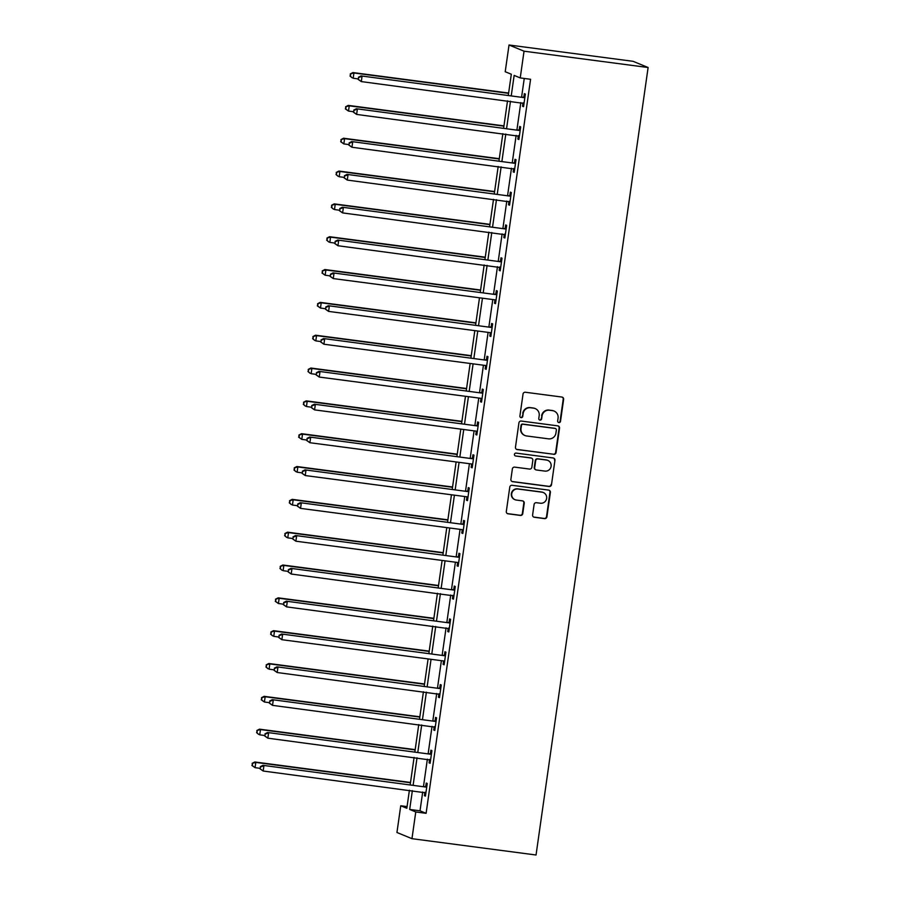 <?xml version="1.0" encoding="UTF-8"?>
<svg xmlns="http://www.w3.org/2000/svg" width="900" height="900" viewBox="0 0 900 900"><rect width="100%" height="100%" fill="white"/><g stroke="black" fill="none" stroke-linecap="round" stroke-linejoin="round"><path stroke-width="1.35" d="M558.877 422.584A1.463 1.429 112.4 0 0 560.509 421.324L563.625 399.375A2.093 2.047 112.4 0 0 561.892 397.046L525.352 392.243A2.093 2.047 112.4 0 0 523.035 394.043L519.908 415.991A1.463 1.429 112.4 0 0 521.123 417.623A1.463 1.429 112.4 0 0 522.754 416.363L523.159 413.516A6.683 6.548 112.4 0 1 530.595 407.767L533.632 408.161A6.683 6.548 112.4 0 1 539.19 415.631L538.785 418.466A1.463 1.429 112.4 0 0 540 420.109A1.463 1.429 112.4 0 0 541.631 418.849L542.036 416.002A6.683 6.548 112.4 0 1 549.472 410.254L552.51 410.647A6.683 6.548 112.4 0 1 558.067 418.118L557.663 420.952A1.463 1.429 112.4 0 0 558.877 422.584M558.326 422.392A1.463 1.429 112.4 0 0 560.092 421.155L563.22 399.218A2.093 2.047 112.4 0 0 562.185 397.114M520.571 417.431A1.463 1.429 112.4 0 0 522.349 416.194L523.159 413.516M539.449 419.906A1.463 1.429 112.4 0 0 541.226 418.68L542.036 416.002M532.609 514.935A2.093 2.047 112.4 0 0 534.341 517.264L544.59 518.614A2.093 2.047 112.4 0 0 546.919 516.814L550.384 492.435A2.093 2.047 112.4 0 0 548.651 490.106L512.111 485.303A2.093 2.047 112.4 0 0 509.782 487.103L506.317 511.47A2.093 2.047 112.4 0 0 508.05 513.81L520.436 515.43A2.093 2.047 112.4 0 0 522.754 513.641L524.239 503.201A2.093 2.047 112.4 0 0 522.506 500.873L516.364 500.062A5.591 5.468 112.4 0 1 511.864 493.132A5.591 5.468 112.4 0 1 517.939 489.015L541.991 492.176A5.591 5.468 112.4 0 1 546.491 499.118A5.591 5.468 112.4 0 1 540.416 503.224L536.411 502.706A2.093 2.047 112.4 0 0 534.094 504.495L532.609 514.935M422.696 792L420.019 810.81L426.105 813.319L415.766 811.957L411.964 838.676L536.04 855L648.113 67.511L633.105 61.324L509.029 45L505.215 71.73L511.312 74.239L508.309 95.276M426.105 813.319L530.572 79.279L520.234 77.918L524.036 51.188L648.113 67.511M553.736 454.365A2.093 2.047 112.4 0 0 556.054 452.576L559.53 428.197A2.093 2.047 112.4 0 0 557.786 425.858L521.257 421.054A2.093 2.047 112.4 0 0 518.929 422.854L515.464 447.233A2.093 2.047 112.4 0 0 517.196 449.561L553.331 454.207A2.093 2.047 112.4 0 0 555.649 452.407L559.125 428.029A2.093 2.047 112.4 0 0 558.09 425.925M554.951 460.316L551.486 484.695A2.093 2.047 112.4 0 1 549.158 486.495L512.629 481.68A2.093 2.047 112.4 0 1 510.885 479.351L512.37 468.923A2.093 2.047 112.4 0 1 514.699 467.123L529.515 469.069A2.093 2.047 112.4 0 0 531.844 467.269L532.822 460.35A2.093 2.047 112.4 0 0 531.09 458.021L515.666 455.996A1.463 1.429 112.4 0 1 514.485 454.174A1.463 1.429 112.4 0 1 516.071 453.094L553.219 457.988A2.093 2.047 112.4 0 1 554.951 460.316L551.486 484.695M524.25 78.446L521.606 97.031M520.819 102.566L516.926 129.859M516.139 135.405L512.257 162.686M511.47 168.232L507.589 195.514M506.801 201.06L502.909 228.352M502.121 233.888L498.24 261.18M497.452 266.715L493.571 294.007M492.784 299.554L488.891 326.835M488.104 332.381L484.223 359.662M483.435 365.209L479.554 392.501M478.766 398.036L474.885 425.329M474.086 430.864L470.205 458.156M469.418 463.702L465.536 490.984M464.749 496.53L460.868 523.811M460.069 529.358L456.188 556.65M455.4 562.185L451.519 589.477M450.731 595.012L446.85 622.305M446.062 627.851L442.17 655.133M441.382 660.679L437.501 687.96M436.714 693.506L432.832 720.799M432.045 726.334L428.152 753.626M427.365 759.161L423.484 786.454M524.048 103.275L523.755 103.117A2.126 2.081 112.4 0 0 523.012 102.859L522.54 106.267L523.564 106.684L525.352 94.061L524.34 93.634L523.856 97.043M519.368 136.102L519.086 135.945A2.126 2.081 112.4 0 0 518.332 135.686L517.871 139.095L518.884 139.511L520.684 126.889L519.671 126.472L519.188 129.87M514.699 168.941L514.418 168.773A2.126 2.081 112.4 0 0 513.664 168.514L513.202 171.922L514.215 172.339L516.015 159.716L514.991 159.3L514.507 162.709M510.03 201.769L509.738 201.6A2.126 2.081 112.4 0 0 508.995 201.352L508.522 204.75L509.546 205.178L511.335 192.544L510.322 192.127L509.839 195.536M505.35 234.596L505.069 234.428A2.126 2.081 112.4 0 0 504.315 234.18L503.854 237.589L504.866 238.005L506.666 225.371L505.654 224.955L505.17 228.364M500.681 267.424L500.4 267.266A2.126 2.081 112.4 0 0 499.646 267.007L499.185 270.416L500.197 270.832L501.998 258.21L500.985 257.782L500.49 261.191M496.012 300.251L495.72 300.094A2.126 2.081 112.4 0 0 494.978 299.835L494.505 303.244L495.529 303.66L497.317 291.037L496.305 290.621L495.821 294.019M491.31 333.236L490.331 332.674L489.836 336.071L490.849 336.488L492.649 323.865L491.636 323.449L491.152 326.858M486.641 366.064L485.662 365.501L485.168 368.899L486.18 369.326L487.98 356.692L486.968 356.276L486.473 359.685M481.973 398.891L480.983 398.329L480.488 401.738L481.511 402.154L483.3 389.52L482.287 389.104L481.804 392.512M477.304 431.73L476.314 431.156L475.819 434.565L476.831 434.981L478.631 422.359L477.619 421.931L477.135 425.34M472.624 464.558L471.645 463.995L471.15 467.392L472.162 467.809L473.963 455.186L472.95 454.77L472.455 458.168M467.955 497.385L466.965 496.822L466.481 500.22L467.494 500.636L469.282 488.014L468.27 487.598L467.786 491.006M463.298 530.066L463.016 529.898A2.126 2.081 112.4 0 0 462.262 529.65L461.801 533.048L462.814 533.475L464.614 520.841L463.601 520.425L463.118 523.834M458.629 562.894L458.348 562.725A2.126 2.081 112.4 0 0 457.594 562.477L457.132 565.886L458.145 566.303L459.945 553.669L458.933 553.252L458.449 556.661M453.96 595.721L453.668 595.564A2.126 2.081 112.4 0 0 452.925 595.305L452.464 598.714L453.476 599.13L455.265 586.508L454.252 586.08L453.769 589.489M449.291 628.549L448.999 628.391A2.126 2.081 112.4 0 0 448.245 628.133L447.784 631.541L448.796 631.957L450.596 619.335L449.584 618.919L449.1 622.316M444.589 661.534L443.61 660.971L443.115 664.369L444.127 664.785L445.928 652.163L444.915 651.746L444.431 655.155M439.942 694.215L439.65 694.046A2.126 2.081 112.4 0 0 438.907 693.799L438.446 697.196L439.459 697.624L441.259 684.99L440.235 684.574L439.751 687.982M435.274 727.043L434.981 726.874A2.126 2.081 112.4 0 0 434.228 726.626L433.766 730.035L434.779 730.451L436.579 717.817L435.566 717.401L435.082 720.81M430.594 759.87L430.312 759.712A2.126 2.081 112.4 0 0 429.559 759.454L429.098 762.863L430.11 763.279L431.91 750.656L430.897 750.229L430.414 753.637M425.925 792.697L425.644 792.54A2.126 2.081 112.4 0 0 424.89 792.281L424.429 795.69L425.441 796.106L427.241 783.484L426.218 783.067L425.734 786.465M411.964 838.676L396.945 832.489L400.748 805.77L406.834 808.279L409.399 790.245M407.081 806.602L400.748 805.77M412.358 790.639L409.68 809.449L415.766 811.957M520.234 77.918L514.148 75.409L511.267 95.67M510.48 101.216L506.588 128.498M505.8 134.044L501.919 161.325M501.131 166.871L497.25 194.164M496.463 199.699L492.57 226.991M491.782 232.526L487.901 259.819M487.114 265.354L483.233 292.646M482.445 298.192L478.553 325.474M477.765 331.02L473.884 358.312M473.096 363.848L469.215 391.14M468.428 396.675L464.535 423.968M463.748 429.502L459.866 456.795M459.079 462.341L455.197 489.623M454.41 495.169L450.517 522.461M449.73 527.996L445.849 555.289M445.061 560.824L441.18 588.116M440.392 593.651L436.511 620.944M435.713 626.49L431.831 653.771M431.044 659.317L427.162 686.61M426.375 692.145L422.494 719.438M421.695 724.972L417.814 752.265M417.026 757.8L413.145 785.092M524.036 51.188L509.029 45M410.197 784.71L414.079 757.418M414.866 751.871L418.748 724.59M419.535 719.044L423.416 691.762M424.204 686.216L428.096 658.924M428.884 653.389L432.765 626.096M433.553 620.561L437.434 593.269M438.221 587.722L442.114 560.441M442.901 554.895L446.782 527.614M447.57 522.067L451.451 494.775M452.239 489.24L456.131 461.947M456.919 456.412L460.8 429.12M461.588 423.574L465.469 396.293M466.256 390.746L470.149 363.465M470.936 357.919L474.817 330.626M475.605 325.091L479.486 297.799M480.274 292.264L484.166 264.971M484.954 259.425L488.835 232.144M489.623 226.597L493.504 199.316M494.291 193.77L498.184 166.477M498.971 160.942L502.853 133.65M503.64 128.115L507.521 100.823M420.019 810.81L409.68 809.449M522.54 106.267L523.597 106.403M517.871 139.095L518.929 139.23M513.202 171.922L514.249 172.069M508.522 204.75L509.58 204.896M503.854 237.589L504.911 237.724M499.185 270.416L500.231 270.551M494.505 303.244L495.562 303.379M489.836 336.071L490.894 336.218M485.168 368.899L486.225 369.045M480.488 401.738L481.545 401.873M475.819 434.565L476.876 434.7M471.15 467.392L472.207 467.527M466.481 500.22L467.527 500.355M461.801 533.048L462.859 533.194M457.132 565.886L458.19 566.021M452.464 598.714L453.51 598.849M447.784 631.541L448.841 631.676M443.115 664.369L444.173 664.504M438.446 697.196L439.493 697.342M433.766 730.035L434.824 730.17M429.098 762.863L430.155 762.998M424.429 795.69L425.475 795.825M554.119 411.075L553.714 410.906A6.683 6.548 112.4 0 0 552.105 410.479L552.51 410.647M541.62 415.834A6.683 6.548 112.4 0 1 549.056 410.085L552.105 410.479M535.241 408.6L534.836 408.431A6.683 6.548 112.4 0 0 533.227 408.004L533.632 408.161M522.743 413.359A6.683 6.548 112.4 0 1 530.179 407.599L533.227 408.004M516.499 449.336A2.093 2.047 112.4 0 0 516.791 449.392L553.331 454.207M556.358 430.099A1.463 1.429 112.4 0 0 555.142 428.456L523.08 424.249A1.463 1.429 112.4 0 0 521.449 425.498L521.021 428.501A6.683 6.548 112.4 0 0 526.579 435.96L548.494 438.84A6.683 6.548 112.4 0 0 555.93 433.091L556.358 430.099M555.502 428.558L555.086 428.389A1.463 1.429 112.4 0 0 554.738 428.299L555.142 428.456M524.97 435.532L524.565 435.364A6.683 6.548 112.4 0 1 520.616 428.332L521.044 425.34A1.463 1.429 112.4 0 1 522.664 424.08L554.738 428.299M511.92 481.455A2.093 2.047 112.4 0 0 512.224 481.522L548.752 486.326A2.093 2.047 112.4 0 0 551.081 484.526M531.585 458.156L531.18 457.988A2.093 2.047 112.4 0 0 530.685 457.853L515.666 455.996M544.894 471.094A5.591 5.468 112.4 0 0 547.808 460.395A5.591 5.468 112.4 0 0 546.469 460.046L537.986 458.933A2.093 2.047 112.4 0 0 535.669 460.721L534.679 467.651A2.093 2.047 112.4 0 0 536.411 469.98L544.894 471.094M547.808 460.395L547.403 460.238A5.591 5.468 112.4 0 0 546.064 459.877L546.469 460.046M535.916 469.845L535.511 469.676A2.093 2.047 112.4 0 1 534.274 467.483L535.264 460.564A2.093 2.047 112.4 0 1 537.581 458.764L546.064 459.877M554.546 460.147A2.093 2.047 112.4 0 0 553.511 458.044M543.341 492.536L542.936 492.368A5.591 5.468 112.4 0 0 541.586 492.007L541.991 492.176M515.025 499.702L514.62 499.534A5.591 5.468 112.4 0 1 517.534 488.846L541.586 492.007M507.353 513.574A2.093 2.047 112.4 0 0 507.645 513.641L520.031 515.273A2.093 2.047 112.4 0 0 522.349 513.472L523.834 503.032A2.093 2.047 112.4 0 0 522.799 500.929M533.644 517.039A2.093 2.047 112.4 0 0 533.936 517.095L544.185 518.445A2.093 2.047 112.4 0 0 546.514 516.645L549.979 492.266A2.093 2.047 112.4 0 0 548.944 490.162M508.635 93.049L352.912 72.562L353.925 72.979L353.183 78.244L358.189 78.907M508.59 93.33L353.925 72.979L350.303 73.913L350.415 76.185L350.707 74.081M350.415 76.185L352.17 77.828L350.01 76.016M350.303 73.913L352.912 72.562M523.755 97.594L361.024 75.915L523.755 97.594A2.126 2.081 112.4 0 0 524.554 97.549L524.869 97.459M358.83 77.434L362.048 76.331L361.294 81.585L358.121 79.369L358.83 77.434L358.121 79.369M524.025 103.433L361.294 81.585L358.526 79.538M522.743 97.177A2.126 2.081 112.4 0 0 523.53 97.133L524.97 96.75M361.024 75.915L358.425 77.265M503.955 125.876L348.244 105.39L349.256 105.817L348.502 111.071L353.52 111.735M503.921 126.157L349.256 105.817L345.634 106.751L345.735 109.013L346.039 106.909M345.735 109.013L348.502 111.071L345.33 108.855M345.634 106.751L348.244 105.39M499.286 158.704L343.564 138.229L344.588 138.645L343.834 143.91L348.84 144.562M499.241 158.985L344.588 138.645L340.965 139.579L341.066 141.851L341.37 139.748M341.066 141.851L343.834 143.91L340.661 141.683M340.965 139.579L343.564 138.229M519.086 130.433L356.355 108.742L519.086 130.433A2.126 2.081 112.4 0 0 519.874 130.376L520.2 130.297M354.15 110.261L357.368 109.159L356.625 114.424L353.452 112.196L354.15 110.261L353.452 112.196M519.345 136.26L356.625 114.424L353.858 112.365M518.074 130.005A2.126 2.081 112.4 0 0 518.861 129.96L520.301 129.578M356.355 108.742L353.745 110.093M514.406 163.26L351.686 141.57L514.406 163.26A2.126 2.081 112.4 0 0 515.205 163.204L515.531 163.125M349.481 143.089L352.699 141.986L351.945 147.251L348.772 145.024L349.481 143.089L348.772 145.024M514.676 169.088L351.945 147.251L349.178 145.192M513.394 162.844A2.126 2.081 112.4 0 0 514.192 162.787L515.632 162.416M351.686 141.57L349.076 142.92M494.618 191.531L338.895 171.056L339.907 171.472L339.165 176.737L344.171 177.39M494.572 191.812L339.907 171.472L336.285 172.406L336.397 174.679L336.69 172.575M336.397 174.679L338.152 176.321L335.993 174.51M336.285 172.406L338.895 171.056M489.938 224.37L334.226 203.884L335.239 204.3L334.485 209.565L339.502 210.218M489.904 224.64L335.239 204.3L331.616 205.234L331.718 207.506L332.021 205.403M331.718 207.506L333.473 209.149L331.312 207.338M331.616 205.234L334.226 203.884M485.269 257.197L329.546 236.711L330.57 237.127L329.816 242.393L334.822 243.056M485.224 257.479L330.57 237.127L326.947 238.061L327.049 240.334L327.353 238.23M327.049 240.334L328.804 241.976L326.644 240.165M326.947 238.061L329.546 236.711M509.738 196.088L347.017 174.398L509.738 196.088A2.126 2.081 112.4 0 0 510.536 196.031L510.851 195.953M344.812 175.916L348.03 174.814L347.276 180.079L344.104 177.851L344.812 175.916L344.104 177.851M510.007 201.915L347.276 180.079L344.509 178.02M508.725 195.671A2.126 2.081 112.4 0 0 509.524 195.615L510.952 195.244M347.017 174.398L344.407 175.748M505.069 228.915L342.338 207.225L505.069 228.915A2.126 2.081 112.4 0 0 505.856 228.87L506.183 228.78M340.132 208.744L343.35 207.653L342.608 212.906L339.435 210.69L340.132 208.744L339.435 210.69M505.327 234.743L342.608 212.906L339.84 210.847M504.056 228.499A2.126 2.081 112.4 0 0 504.844 228.442L506.284 228.071M342.338 207.225L339.728 208.575M500.4 261.743L337.669 240.064L500.4 261.743A2.126 2.081 112.4 0 0 501.188 261.697L501.514 261.608M335.464 241.583L338.681 240.48L337.939 245.734L334.755 243.518L335.464 241.583L334.755 243.518M500.659 267.581L337.939 245.734L335.16 243.686M499.376 261.326A2.126 2.081 112.4 0 0 500.175 261.281L501.615 260.899M337.669 240.064L335.059 241.414M480.6 290.025L324.877 269.539L325.89 269.966L325.147 275.22L330.154 275.884M480.555 290.306L325.89 269.966L322.267 270.889L322.38 273.161L322.673 271.058M322.38 273.161L325.147 275.22L321.975 273.004M322.267 270.889L324.877 269.539M495.72 294.581L333 272.891L495.72 294.581A2.126 2.081 112.4 0 0 496.519 294.525L496.834 294.446M330.795 274.41L334.012 273.308L333.259 278.572L330.086 276.345L330.795 274.41L330.086 276.345M494.978 299.835L333.259 278.572L330.491 276.514M494.707 294.154A2.126 2.081 112.4 0 0 495.506 294.109L496.935 293.726M495.99 300.409L495 299.846M333 272.891L330.39 274.241M475.92 322.853L320.209 302.377L321.221 302.794L320.468 308.059L325.485 308.711M475.886 323.134L321.221 302.794L317.599 303.728L317.7 306L318.004 303.896M317.7 306L320.468 308.059L317.295 305.831M317.599 303.728L320.209 302.377M491.051 327.409L328.32 305.719L491.051 327.409A2.126 2.081 112.4 0 0 491.839 327.353L492.165 327.274M326.115 307.238L329.332 306.135L328.59 311.4L325.418 309.173L326.115 307.238L325.418 309.173M491.332 333.09L491.051 332.921A2.126 2.081 112.4 0 0 490.298 332.662L328.59 311.4L325.822 309.341M490.039 326.993A2.126 2.081 112.4 0 0 490.826 326.936L492.266 326.565M328.32 305.719L325.71 307.069M471.251 355.68L315.529 335.205L316.553 335.621L315.799 340.886L320.805 341.539M471.206 355.961L316.553 335.621L312.93 336.555L313.031 338.827L313.335 336.724M313.031 338.827L314.786 340.47L312.626 338.659M312.93 336.555L315.529 335.205M486.382 360.236L323.651 338.546L486.382 360.236A2.126 2.081 112.4 0 0 487.17 360.18L487.496 360.101M321.446 340.065L324.664 338.963L323.921 344.228L320.738 342L321.446 340.065L320.738 342M486.664 365.918L486.382 365.749A2.126 2.081 112.4 0 0 485.629 365.501L323.921 344.228L321.142 342.169M485.359 359.82A2.126 2.081 112.4 0 0 486.157 359.764L487.598 359.392M323.651 338.546L321.041 339.896M466.582 388.519L310.86 368.032L311.873 368.449L311.13 373.714L316.136 374.366M466.537 388.789L311.873 368.449L308.25 369.382L308.363 371.655L308.655 369.551M308.363 371.655L310.118 373.298L307.957 371.486M308.25 369.382L310.86 368.032M481.702 393.064L318.983 371.374L481.702 393.064A2.126 2.081 112.4 0 0 482.501 393.019L482.816 392.929M316.777 372.892L319.995 371.801L319.241 377.055L316.069 374.827L316.777 372.892L316.069 374.827M481.995 398.745L481.702 398.576A2.126 2.081 112.4 0 0 480.96 398.329L319.241 377.055L316.474 374.996M480.69 392.647A2.126 2.081 112.4 0 0 481.489 392.591L482.918 392.22M318.983 371.374L316.373 372.724M461.902 421.346L306.191 400.86L307.204 401.276L306.45 406.541L311.468 407.205M461.869 421.627L307.204 401.276L303.581 402.21L303.683 404.483L303.986 402.379M303.683 404.483L305.438 406.125L303.277 404.314M303.581 402.21L306.191 400.86M477.034 425.891L314.303 404.213L477.034 425.891A2.126 2.081 112.4 0 0 477.821 425.846L478.147 425.756M312.098 405.72L315.315 404.629L314.572 409.882L311.4 407.666L312.098 405.72L311.4 407.666M477.315 431.572L477.034 431.415A2.126 2.081 112.4 0 0 476.28 431.156L314.572 409.882L311.805 407.835M476.021 425.475A2.126 2.081 112.4 0 0 476.809 425.43L478.249 425.048M314.303 404.213L311.692 405.562M457.234 454.174L301.522 433.688L302.535 434.115L301.781 439.369L306.787 440.032M457.189 454.455L302.535 434.115L298.912 435.037L299.014 437.31L299.317 435.206M299.014 437.31L301.781 439.369L298.609 437.152M298.912 435.037L301.522 433.688M472.365 458.73L309.634 437.04L472.365 458.73A2.126 2.081 112.4 0 0 473.152 458.674L473.479 458.595M307.429 438.559L310.646 437.456L309.904 442.721L306.72 440.494L307.429 438.559L306.72 440.494M472.646 464.4L472.365 464.243A2.126 2.081 112.4 0 0 471.611 463.984L309.904 442.721L307.136 440.662M471.341 458.303A2.126 2.081 112.4 0 0 472.14 458.257L473.58 457.875M309.634 437.04L307.024 438.39M452.565 487.001L296.843 466.526L297.855 466.942L297.113 472.196L302.119 472.86M452.52 487.282L297.855 466.942L294.233 467.876L294.345 470.149L294.637 468.045M294.345 470.149L296.1 471.78L293.94 469.98M294.233 467.876L296.843 466.526M467.685 491.558L304.965 469.868L467.685 491.558A2.126 2.081 112.4 0 0 468.484 491.501L468.799 491.423M302.76 471.386L305.978 470.284L305.224 475.549L302.051 473.321L302.76 471.386L302.051 473.321M467.978 497.239L467.685 497.07A2.126 2.081 112.4 0 0 466.942 496.811L305.224 475.549L302.456 473.49M466.673 491.141A2.126 2.081 112.4 0 0 467.471 491.085L468.9 490.714M304.965 469.868L302.355 471.218M447.885 519.829L292.174 499.354L293.186 499.77L292.444 505.035L297.45 505.688M447.851 520.11L293.186 499.77L289.564 500.704L289.665 502.976L289.969 500.873M289.665 502.976L291.42 504.619L289.26 502.808M289.564 500.704L292.174 499.354M463.016 524.385L300.285 502.695L463.016 524.385A2.126 2.081 112.4 0 0 463.804 524.329L464.13 524.25M298.091 504.214L301.298 503.111L300.555 508.376L297.382 506.149L298.091 504.214L297.382 506.149M462.262 529.65L300.555 508.376L297.787 506.317M462.004 523.969A2.126 2.081 112.4 0 0 462.791 523.913L464.231 523.541M463.286 530.212L462.296 529.65M300.285 502.695L297.675 504.045M443.216 552.668L287.505 532.181L288.517 532.597L287.764 537.863L292.77 538.515M443.183 552.938L288.517 532.597L284.895 533.531L284.996 535.804L285.3 533.7M284.996 535.804L286.751 537.446L284.591 535.635M284.895 533.531L287.505 532.181M458.348 557.212L295.616 535.523L458.348 557.212A2.126 2.081 112.4 0 0 459.135 557.168L459.461 557.077M293.411 537.041L296.629 535.95L295.886 541.204L292.702 538.976L293.411 537.041L292.702 538.976M457.594 562.477L295.886 541.204L293.119 539.145M457.324 556.796A2.126 2.081 112.4 0 0 458.123 556.74L459.562 556.369M458.606 563.04L457.627 562.477M295.616 535.523L293.006 536.873M438.548 585.495L282.825 565.009L283.838 565.425L283.095 570.69L288.101 571.354M438.502 585.776L283.838 565.425L280.215 566.359L280.327 568.631L280.62 566.528M280.327 568.631L282.082 570.274L279.923 568.462M280.215 566.359L282.825 565.009M453.668 590.04L290.947 568.361L453.668 590.04A2.126 2.081 112.4 0 0 454.466 589.995L454.781 589.905M288.743 569.869L291.96 568.778L291.206 574.031L288.034 571.815L288.743 569.869L288.034 571.815M453.938 595.879L291.206 574.031L288.439 571.984M452.655 589.624A2.126 2.081 112.4 0 0 453.454 589.579L454.882 589.196M290.947 568.361L288.338 569.711M433.868 618.322L278.156 597.836L279.169 598.264L278.426 603.518L283.433 604.181M433.834 618.604L279.169 598.264L275.546 599.186L275.648 601.459L275.951 599.355M275.648 601.459L278.426 603.518L275.243 601.301M275.546 599.186L278.156 597.836M448.999 622.879L286.267 601.189L448.999 622.879A2.126 2.081 112.4 0 0 449.798 622.822L450.113 622.744M284.074 602.707L287.291 601.605L286.537 606.87L283.365 604.643L284.074 602.707L283.365 604.643M449.269 628.706L286.537 606.87L283.77 604.811M447.986 622.451A2.126 2.081 112.4 0 0 448.774 622.406L450.214 622.024M286.267 601.189L283.657 602.539M429.199 651.15L273.488 630.675L274.5 631.091L273.746 636.345L278.752 637.009M429.165 651.431L274.5 631.091L270.877 632.025L270.979 634.298L271.282 632.194M270.979 634.298L272.734 635.929L270.574 634.129M270.877 632.025L273.488 630.675M444.33 655.706L281.599 634.016L444.33 655.706A2.126 2.081 112.4 0 0 445.118 655.65L445.444 655.571M279.394 635.535L282.611 634.433L281.869 639.697L278.696 637.47L279.394 635.535L278.696 637.47M444.611 661.387L444.33 661.219A2.126 2.081 112.4 0 0 443.576 660.96L281.869 639.697L279.101 637.639M443.306 655.29A2.126 2.081 112.4 0 0 444.105 655.234L445.545 654.863M281.599 634.016L278.989 635.366M424.53 683.977L268.808 663.502L269.82 663.919L269.077 669.184L274.084 669.836M424.485 684.259L269.82 663.919L266.197 664.852L266.31 667.125L266.602 665.021M266.31 667.125L268.065 668.768L265.905 666.956M266.197 664.852L268.808 663.502M439.65 688.534L276.93 666.844L439.65 688.534A2.126 2.081 112.4 0 0 440.449 688.477L440.764 688.399M274.725 668.363L277.942 667.26L277.189 672.525L274.016 670.298L274.725 668.363L274.016 670.298M439.92 694.361L277.189 672.525L274.421 670.466M438.637 688.117A2.126 2.081 112.4 0 0 439.436 688.061L440.865 687.69M276.93 666.844L274.32 668.194M419.85 716.816L264.139 696.33L265.151 696.746L264.409 702.011L269.415 702.664M419.816 717.086L265.151 696.746L261.529 697.68L261.641 699.952L261.934 697.849M261.641 699.952L264.409 702.011L261.225 699.784M261.529 697.68L264.139 696.33M434.981 721.361L272.25 699.671L434.981 721.361A2.126 2.081 112.4 0 0 435.78 721.316L436.095 721.226M270.056 701.19L273.274 700.099L272.52 705.352L269.347 703.125L270.056 701.19L269.347 703.125M435.251 727.189L272.52 705.352L269.752 703.294M433.969 720.945A2.126 2.081 112.4 0 0 434.756 720.889L436.196 720.518M272.25 699.671L269.651 701.021M415.181 749.644L259.47 729.158L260.483 729.574L259.729 734.839L264.735 735.502M415.147 749.925L260.483 729.574L256.86 730.508L256.961 732.78L257.265 730.676M256.961 732.78L258.716 734.423L256.556 732.611M256.86 730.508L259.47 729.158M430.312 754.189L267.581 732.51L430.312 754.189A2.126 2.081 112.4 0 0 431.1 754.144L431.426 754.054M265.376 734.018L268.594 732.926L267.851 738.18L264.679 735.964L265.376 734.018L264.679 735.964M430.571 760.028L267.851 738.18L265.084 736.133M429.3 753.773A2.126 2.081 112.4 0 0 430.088 753.727L431.527 753.345M267.581 732.51L264.971 733.86M410.512 782.471L254.79 761.985L255.803 762.413L255.06 767.666L260.066 768.33M410.468 782.752L255.803 762.413L252.18 763.335L252.292 765.607L252.596 763.504M252.292 765.607L255.06 767.666L251.888 765.45M252.18 763.335L254.79 761.985M425.632 787.028L262.912 765.337L425.632 787.028A2.126 2.081 112.4 0 0 426.431 786.971L426.746 786.893M260.707 766.856L263.925 765.754L263.171 771.019L259.999 768.791L260.707 766.856L259.999 768.791M425.902 792.855L263.171 771.019L260.404 768.96M424.62 786.6A2.126 2.081 112.4 0 0 425.419 786.555L426.848 786.173M262.912 765.337L260.303 766.688M524.554 97.549L523.53 97.133M519.874 130.376L518.861 129.96M515.205 163.204L514.192 162.787M510.536 196.031L509.524 195.615M505.856 228.87L504.844 228.442M501.188 261.697L500.175 261.281M496.519 294.525L495.506 294.109M491.839 327.353L490.826 326.936M487.17 360.18L486.157 359.764M482.501 393.019L481.489 392.591M477.821 425.846L476.809 425.43M473.152 458.674L472.14 458.257M468.484 491.501L467.471 491.085M463.804 524.329L462.791 523.913M459.135 557.168L458.123 556.74M454.466 589.995L453.454 589.579M449.798 622.822L448.774 622.406M445.118 655.65L444.105 655.234M440.449 688.477L439.436 688.061M435.78 721.316L434.756 720.889M431.1 754.144L430.088 753.727M426.431 786.971L425.419 786.555"/></g></svg>

